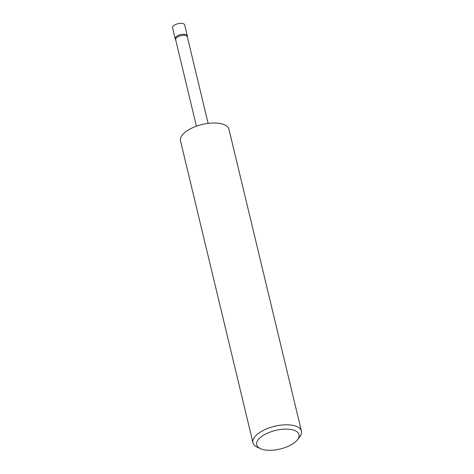 <?xml version="1.0" encoding="UTF-8"?>
<svg xmlns="http://www.w3.org/2000/svg" width="474" height="474" viewBox="0 0 474 474"><rect width="100%" height="100%" fill="white"/><g stroke="black" fill="none" stroke-linecap="round" stroke-linejoin="round"><path stroke-width="0.71" d="M175.658 39.78L175.262 38.921A6.227 2.737 -13.5 0 1 175.184 38.696A6.227 2.737 -13.5 0 1 178.923 35.094A6.227 2.737 -13.5 0 1 185.992 34.578A6.227 2.737 -13.5 0 1 187.295 35.787A6.227 2.737 -13.5 0 1 187.331 36.024L187.366 36.972M175.184 38.696L172.572 27.818A6.227 2.737 -13.5 0 1 176.31 24.215A6.227 2.737 -13.5 0 1 183.379 23.7A6.227 2.737 -13.5 0 1 184.688 24.909L187.295 35.787M196.408 126.203L175.635 39.668A6.02 2.648 -13.5 0 1 179.249 36.19A6.02 2.648 -13.5 0 1 186.081 35.692A6.02 2.648 -13.5 0 1 187.343 36.859L208.116 123.388M261.275 449.002A21.751 9.569 166.5 0 0 297.394 439.836A21.751 9.569 166.5 0 0 294.455 430.404A21.751 9.569 166.5 0 0 265.055 434.344A21.751 9.569 166.5 0 0 260.522 448.688A21.751 9.569 166.5 0 0 261.275 449.002M260.522 448.688L257.335 447.231A24.915 10.961 -13.5 0 1 252.974 442.757A24.915 10.961 -13.5 0 1 267.928 428.348A24.915 10.961 -13.5 0 1 296.203 426.286A24.915 10.961 -13.5 0 1 301.428 431.121A24.915 10.961 -13.5 0 1 299.574 437.087L297.394 439.836M252.974 442.757L180.517 140.95A24.915 10.961 -13.5 0 1 195.472 126.546A24.915 10.961 -13.5 0 1 223.746 124.484A24.915 10.961 -13.5 0 1 228.972 129.319L301.428 431.121"/></g></svg>
